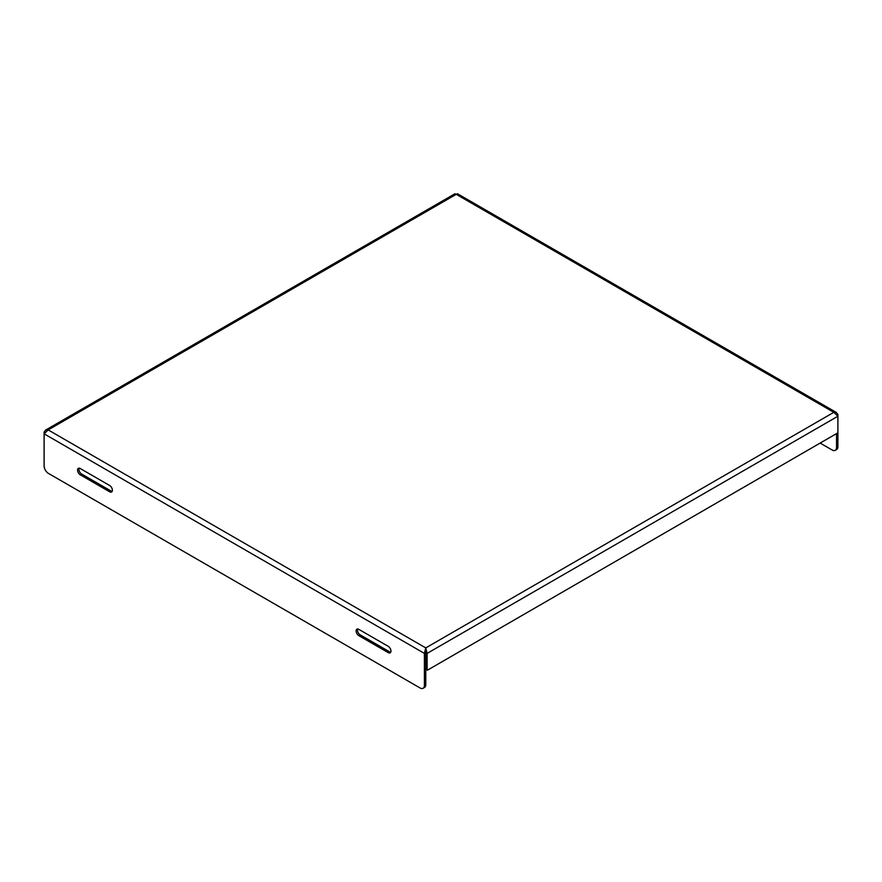<?xml version="1.0" encoding="UTF-8"?>
<svg xmlns="http://www.w3.org/2000/svg" width="882" height="882" viewBox="0 0 882 882"><rect width="100%" height="100%" fill="white"/><g stroke="black" fill="none" stroke-linecap="round" stroke-linejoin="round"><path stroke-width="1.32" d="M836.423 412.522L457.471 193.742L456.237 194.316L454.991 193.742L45.577 430.107L48.179 429.909L44.1 433.834L44.1 465.872A6.152 3.55 -120 0 0 48.455 473.413L420.053 687.96A6.152 3.55 -120 0 0 423.128 688.258A6.152 3.55 -120 0 0 424.407 685.446L424.407 653.397L425.763 647.906L427.12 653.397L427.12 669.967L425.763 669.184L425.763 647.906L833.821 412.324L836.423 412.522L837.9 414.672L837.9 446.722A6.152 3.55 60 0 1 836.621 449.533L835.265 450.316A6.152 3.55 60 0 1 832.189 450.018L820.492 443.26M425.763 669.184L427.472 670.166L837.9 432.808L837.9 416.238L833.821 412.324L456.237 194.316L48.179 429.909L425.763 647.906M837.9 416.238L427.12 653.397L425.763 652.614L424.407 653.397L44.1 433.834L44.1 432.268L45.577 430.107M837.9 414.672L837.294 415.025M423.128 688.258L424.496 687.475A6.152 3.55 -120 0 0 425.763 684.664L425.763 649.483M358.842 629.373L388.223 646.341A3.848 2.216 60 0 1 390.737 649.725A3.848 2.216 60 0 1 390.153 652.812A3.848 2.216 60 0 1 388.223 652.614L358.842 635.657A3.848 2.216 60 0 1 356.328 632.262A3.848 2.216 60 0 1 356.923 629.186A3.848 2.216 60 0 1 358.842 629.373M80.284 468.551L109.666 485.508A3.848 2.216 60 0 1 112.179 488.904A3.848 2.216 60 0 1 111.584 491.98A3.848 2.216 60 0 1 109.666 491.792L80.284 474.825A3.848 2.216 60 0 1 77.77 471.44A3.848 2.216 60 0 1 78.355 468.353A3.848 2.216 60 0 1 80.284 468.551M44.1 432.268L44.706 432.61M837.9 446.722L836.544 447.505A6.152 3.55 60 0 1 835.265 450.316M836.544 447.505L836.544 433.988M388.223 652.614L389.579 651.831A3.848 2.216 -120 0 0 390.704 652.206M357.728 629.009A3.848 2.216 -120 0 0 360.209 634.875L358.842 635.657M389.579 651.831L360.209 634.875M109.666 491.792L111.022 491.009A3.848 2.216 -120 0 0 112.146 491.373M79.159 468.177A3.848 2.216 -120 0 0 81.64 474.042L80.284 474.825M111.022 491.009L81.64 474.042M424.407 685.446L425.763 684.664"/></g></svg>
